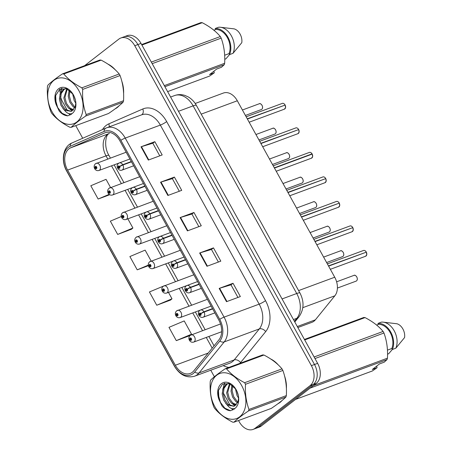 <?xml version="1.0" encoding="UTF-8"?>
<svg xmlns="http://www.w3.org/2000/svg" width="452" height="452" viewBox="0 0 452 452"><rect width="100%" height="100%" fill="white"/><g stroke="black" fill="none" stroke-linecap="round" stroke-linejoin="round"><path stroke-width="0.68" d="M195.202 103.48L223.39 93.044A15.345 10.622 69.7 0 1 237.317 100.768L334.729 277.223A15.345 10.622 69.7 0 1 334.842 295.806L315.36 319.835A15.345 10.622 69.7 0 1 313.976 321.191A15.345 10.622 69.7 0 1 311.976 322.31L297.851 327.542M280.093 402.382A24.555 16.995 -110.3 0 0 282.014 400.551A24.555 16.995 -110.3 0 1 280.093 402.382A24.555 16.995 -110.3 0 1 277.969 403.709A24.555 16.995 -110.3 0 0 280.093 402.382M286.393 388.483A24.555 16.995 -110.3 0 0 284.574 376.007A24.555 16.995 -110.3 0 1 286.393 388.483M278.234 364.888A24.555 16.995 -110.3 0 0 270.708 358.984A24.555 16.995 -110.3 0 1 278.234 364.888M117.3 107.491A24.555 16.995 -110.3 0 0 119.226 105.655A24.555 16.995 -110.3 0 1 117.3 107.491A24.555 16.995 -110.3 0 1 115.175 108.819A24.555 16.995 -110.3 0 0 117.3 107.491M123.599 93.587A24.555 16.995 -110.3 0 0 121.786 81.111A24.555 16.995 -110.3 0 1 123.599 93.587M115.446 69.998A24.555 16.995 -110.3 0 0 107.921 64.094A24.555 16.995 -110.3 0 1 115.446 69.998M192.315 372.29A16.368 11.328 69.7 0 1 190.185 373.476A16.368 11.328 69.7 0 1 175.331 365.244L67.602 170.093A16.368 11.328 69.7 0 1 70.665 147.798L104.683 132.905A16.368 11.328 69.7 0 1 105.107 132.735A16.368 11.328 69.7 0 1 119.961 140.973L218.796 320.016A16.368 11.328 69.7 0 1 218.921 339.842L193.789 370.838A16.368 11.328 69.7 0 1 192.315 372.29M193.072 373.663A17.956 12.43 -110.3 0 0 194.688 372.069L219.819 341.074A17.956 12.43 -110.3 0 0 219.689 319.327L120.848 140.284A17.956 12.43 -110.3 0 0 104.09 131.436L70.071 146.324A17.956 12.43 -110.3 0 0 66.71 170.783L174.438 365.934A17.956 12.43 -110.3 0 0 193.072 373.663M238.537 420.529L239.17 421.676A15.345 10.622 -110.3 0 0 253.097 429.4L259.329 427.095A15.345 10.622 -110.3 0 0 261.329 425.976L316.349 383.29A15.345 10.622 -110.3 0 0 317.62 363.346L141.001 43.409L137.888 44.562A15.345 10.622 -110.3 0 0 123.961 36.838A15.345 10.622 -110.3 0 1 137.888 44.562L314.502 364.498L137.888 44.562L134.769 45.714A15.345 10.622 -110.3 0 0 120.842 37.996A15.345 10.622 -110.3 0 0 118.848 39.109L84.597 65.676M316.349 383.29L313.236 384.443A15.345 10.622 -110.3 0 0 314.502 364.498A15.345 10.622 -110.3 0 1 313.236 384.443L258.211 427.129L313.236 384.443L310.117 385.601A15.345 10.622 -110.3 0 0 311.388 365.657L134.769 45.714M256.211 428.247A15.345 10.622 -110.3 0 0 258.211 427.129A15.345 10.622 -110.3 0 1 256.211 428.247M121.305 216.531L110.339 221.152L117.673 234.43L131.492 229.254M164.703 285.591L149.426 291.958L156.754 305.23L170.579 300.055M60.031 89.044A15.345 10.622 -110.3 0 0 59.862 92.118M60.545 96.711A15.345 10.622 -110.3 0 0 62.557 101.74L67.659 110.989M69.258 113.887L69.981 115.187M75.744 125.633L82.71 138.255M210.762 370.222L214.372 376.759M223.282 392.895L230.452 405.885M232.051 408.777L232.769 410.083M253.097 429.4A15.345 10.622 -110.3 0 0 255.097 428.281L310.117 385.601M141.007 146.804L154.855 141.674L162.183 154.951L148.335 160.076L141.007 146.804A4.091 0.627 151.1 0 1 141.453 146.651L148.776 159.918M199.631 253.007L213.485 247.877L220.813 261.154L206.965 266.284L199.631 253.007A4.091 0.627 151.1 0 1 200.078 252.854L207.4 266.121M219.175 288.41L233.029 283.28L240.357 296.557L226.503 301.682L219.175 288.41A4.091 0.627 151.1 0 1 219.621 288.257L226.944 301.518M160.55 182.201L174.399 177.077L181.727 190.348L167.878 195.479L160.55 182.201A4.091 0.627 151.1 0 1 160.997 182.054L168.319 195.315M180.094 217.604L193.942 212.48L201.27 225.751L187.422 230.882L180.094 217.604A4.091 0.627 151.1 0 1 180.54 217.452L187.857 230.718M110.57 187.529L106.039 179.325L90.801 185.749L98.129 199.027L109.712 194.739M176.297 340.633L191.535 334.203L184.207 320.926L168.969 327.355L176.297 340.633L189.93 335.582M151.166 261.075L145.126 250.125L129.882 256.555L137.21 269.833L148.403 265.686M193.942 212.48L191.908 214.056M198.857 226.644L191.897 214.033L180.54 217.452M174.399 177.077L172.365 178.653M179.314 191.247L172.353 178.636L160.997 182.054M233.029 283.28L230.989 284.856M237.944 297.45L230.978 284.839L219.621 288.257M213.485 247.877L211.451 249.459L200.078 252.854M154.855 141.674L152.821 143.256M159.771 155.844L152.81 143.233L141.453 146.651M137.21 269.833L148.301 265.154M156.754 305.23L171.992 298.8L170.466 300.156M168.449 292.382L171.992 298.8M191.535 334.203L190.388 335.22M117.673 234.43L132.911 228L131.379 229.35M127.854 218.836L132.911 228M98.129 199.027L109.181 194.366M211.44 249.436L218.401 262.047M141.001 43.409A15.345 10.622 -110.3 0 0 127.08 35.685L120.842 37.996M190.535 335.169A3.836 2.655 69.7 0 1 191.038 334.892A3.836 2.655 69.7 0 1 194.699 337.186A3.836 2.655 69.7 0 1 194.202 341.808A3.836 2.655 69.7 0 1 193.699 342.085C191.919 342.559 190.512 341.994 189.478 340.396A2.559 0.469 -30.7 0 1 189.947 339.734A1.277 0.887 -110.3 0 0 191.247 340.237A1.277 0.887 -110.3 0 0 191.354 338.576A1.277 0.887 -110.3 0 0 190.026 338.023A1.277 0.887 -110.3 0 0 189.897 339.638L190.343 339.333A0.514 0.356 69.7 0 1 190.947 338.955A0.514 0.356 69.7 0 1 190.36 339.373L189.947 339.734M190.993 339.09L190.343 339.333M189.897 339.638A2.559 0.316 152.9 0 0 189.348 340.164A2.559 0.316 152.9 0 0 189.524 340.192M191.004 339.136L190.36 339.373M366.357 252.148L366.764 254.713L365.611 256.25A3.068 2.124 -110.3 0 0 366.007 256.03A3.068 2.124 -110.3 0 0 366.323 252.159L366.335 252.171A2.966 2.051 69.7 0 1 366.753 253.47M365.713 252.385L328.474 265.895M212.508 308.626L203.948 311.795A2.559 0.469 149.3 0 0 200.835 313.643A1.277 0.887 -110.3 0 0 199.535 313.14A1.277 0.887 -110.3 0 0 199.434 314.801A1.277 0.887 -110.3 0 0 200.756 315.349A1.277 0.887 -110.3 0 0 200.891 313.739L200.445 314.044A0.514 0.356 69.7 0 1 199.835 314.417A0.514 0.356 69.7 0 1 200.422 314.004L200.835 313.643M200.891 313.739A2.559 0.316 -27.1 0 1 204.106 312.083A3.836 2.655 69.7 0 1 203.711 316.92A3.836 2.655 69.7 0 1 203.214 317.202C199.62 318.615 196.496 312.908 199.699 310.479L200.547 310.004A3.836 2.655 69.7 0 1 203.948 311.795M212.666 308.914L204.106 312.083M366.323 252.159L328.604 266.126M177.003 310.654A3.836 2.655 69.7 0 1 177.5 310.377A3.836 2.655 69.7 0 1 181.167 312.671A3.836 2.655 69.7 0 1 180.67 317.293A3.836 2.655 69.7 0 1 180.167 317.57C178.387 318.044 176.981 317.479 175.947 315.88A2.559 0.469 -30.7 0 1 176.416 315.219A1.277 0.887 -110.3 0 0 177.715 315.722A1.277 0.887 -110.3 0 0 177.822 314.061A1.277 0.887 -110.3 0 0 176.495 313.507A1.277 0.887 -110.3 0 0 176.359 315.123L176.805 314.818A0.514 0.356 69.7 0 1 177.416 314.439A0.514 0.356 69.7 0 1 176.828 314.858L176.416 315.219M177.461 314.575L176.805 314.818M176.359 315.123A2.559 0.316 152.9 0 0 175.817 315.649A2.559 0.316 152.9 0 0 175.992 315.677M177.472 314.62L176.828 314.858M163.471 286.139A3.836 2.655 69.7 0 1 163.969 285.862A3.836 2.655 69.7 0 1 167.635 288.156A3.836 2.655 69.7 0 1 167.133 292.777A3.836 2.655 69.7 0 1 166.635 293.054C164.856 293.529 163.449 292.964 162.415 291.365A2.559 0.469 -30.7 0 1 162.884 290.704A1.277 0.887 -110.3 0 0 164.183 291.207A1.277 0.887 -110.3 0 0 164.285 289.546A1.277 0.887 -110.3 0 0 162.957 288.992A1.277 0.887 -110.3 0 0 162.827 290.608L163.274 290.303A0.514 0.356 69.7 0 1 163.884 289.924A0.514 0.356 69.7 0 1 163.296 290.342L162.884 290.704M163.929 290.06L163.274 290.303M162.827 290.608A2.559 0.316 152.9 0 0 162.285 291.133A2.559 0.316 152.9 0 0 162.46 291.161M163.935 290.105L163.296 290.342M149.934 261.623A3.836 2.655 69.7 0 1 150.437 261.346A3.836 2.655 69.7 0 1 154.104 263.64A3.836 2.655 69.7 0 1 153.601 268.262A3.836 2.655 69.7 0 1 153.104 268.539C151.318 269.013 149.911 268.448 148.877 266.849A2.559 0.469 -30.7 0 1 149.346 266.188A1.277 0.887 -110.3 0 0 150.646 266.691A1.277 0.887 -110.3 0 0 150.753 265.03A1.277 0.887 -110.3 0 0 149.426 264.476A1.277 0.887 -110.3 0 0 149.296 266.092L149.742 265.787A0.514 0.356 69.7 0 1 150.346 265.409A0.514 0.356 69.7 0 1 149.765 265.827L149.346 266.188M150.397 265.544L149.742 265.787M149.296 266.092A2.559 0.316 152.9 0 0 148.748 266.618A2.559 0.316 152.9 0 0 148.923 266.646M150.403 265.59L149.765 265.827M136.402 237.108A3.836 2.655 69.7 0 1 136.905 236.831A3.836 2.655 69.7 0 1 140.566 239.125A3.836 2.655 69.7 0 1 140.069 243.747A3.836 2.655 69.7 0 1 139.566 244.023C137.787 244.498 136.38 243.933 135.346 242.334A2.559 0.469 -30.7 0 1 135.815 241.673A1.277 0.887 -110.3 0 0 137.114 242.176A1.277 0.887 -110.3 0 0 137.222 240.515A1.277 0.887 -110.3 0 0 135.894 239.961A1.277 0.887 -110.3 0 0 135.764 241.577L136.21 241.272A0.514 0.356 69.7 0 1 136.815 240.893A0.514 0.356 69.7 0 1 136.227 241.311L135.815 241.673M136.86 241.029L136.21 241.272M135.764 241.577A2.559 0.316 152.9 0 0 135.216 242.102A2.559 0.316 152.9 0 0 135.391 242.131M136.871 241.074L136.227 241.311M352.826 227.633L353.232 230.198L352.074 231.735A3.068 2.124 -110.3 0 0 352.475 231.514A3.068 2.124 -110.3 0 0 352.792 227.644L352.803 227.655A2.966 2.051 69.7 0 1 353.221 228.955M352.181 227.87L314.942 241.379M198.976 284.11L190.411 287.28A2.559 0.469 149.3 0 0 187.303 289.127A1.277 0.887 -110.3 0 0 186.004 288.625A1.277 0.887 -110.3 0 0 185.896 290.286A1.277 0.887 -110.3 0 0 187.224 290.834A1.277 0.887 -110.3 0 0 187.36 289.223L186.913 289.529A0.514 0.356 69.7 0 1 186.303 289.901A0.514 0.356 69.7 0 1 186.891 289.489L187.303 289.127M187.36 289.223A2.559 0.316 -27.1 0 1 190.575 287.568A3.836 2.655 69.7 0 1 190.179 292.404A3.836 2.655 69.7 0 1 189.676 292.687C186.083 294.099 182.964 288.393 186.167 285.963L187.015 285.489A3.836 2.655 69.7 0 1 190.411 287.28M199.134 284.398L190.575 287.568M352.792 227.644L315.067 241.611M339.288 203.117L339.701 205.683L338.542 207.219A3.068 2.124 -110.3 0 0 338.943 206.999A3.068 2.124 -110.3 0 0 339.26 203.129L339.271 203.14A2.966 2.051 69.7 0 1 339.689 204.44M338.65 203.355L301.405 216.864M185.439 259.595L176.879 262.765A2.559 0.469 149.3 0 0 173.771 264.612A1.277 0.887 -110.3 0 0 172.472 264.109A1.277 0.887 -110.3 0 0 172.365 265.77A1.277 0.887 -110.3 0 0 173.692 266.318A1.277 0.887 -110.3 0 0 173.822 264.708L173.376 265.013A0.514 0.356 69.7 0 1 172.771 265.386A0.514 0.356 69.7 0 1 173.359 264.974L173.771 264.612M173.822 264.708A2.559 0.316 -27.1 0 1 177.037 263.053A3.836 2.655 69.7 0 1 176.647 267.889A3.836 2.655 69.7 0 1 176.144 268.172C172.551 269.584 169.427 263.878 172.636 261.448L173.483 260.973A3.836 2.655 69.7 0 1 176.879 262.765M185.602 259.883L177.037 263.053M339.26 203.129L301.535 217.096M325.756 178.602L326.169 181.167L325.011 182.704A3.068 2.124 -110.3 0 0 325.412 182.484A3.068 2.124 -110.3 0 0 325.722 178.613L288.003 192.58M325.112 178.839L287.873 192.349M171.907 235.08L163.347 238.249A2.559 0.469 149.3 0 0 160.24 240.097A1.277 0.887 -110.3 0 0 158.94 239.594A1.277 0.887 -110.3 0 0 158.833 241.255A1.277 0.887 -110.3 0 0 160.161 241.803A1.277 0.887 -110.3 0 0 160.29 240.193L159.844 240.498A0.514 0.356 69.7 0 1 159.24 240.871A0.514 0.356 69.7 0 1 159.822 240.458L160.24 240.097M160.29 240.193A2.559 0.316 -27.1 0 1 163.505 238.537A3.836 2.655 69.7 0 1 163.11 243.374A3.836 2.655 69.7 0 1 162.613 243.656C159.019 245.069 155.895 239.362 159.098 236.933L159.946 236.458A3.836 2.655 69.7 0 1 163.347 238.249M172.065 235.368L163.505 238.537M241.667 385.567A24.041 16.639 -110.3 0 0 216.723 375.216A24.041 16.639 -110.3 0 0 214.734 406.461A24.041 16.639 -110.3 0 0 239.684 416.812A24.041 16.639 -110.3 0 0 241.667 385.567M225.26 368.764C218.734 373.149 213.869 376.917 210.672 380.081A27.623 19.12 -110.3 0 0 210.225 381.544C209.711 390.59 210.869 398.98 213.7 406.71A27.623 19.12 -110.3 0 0 214.124 407.501A27.623 19.12 -110.3 0 0 214.564 408.28C218.937 413.535 224.955 418.151 232.627 422.128A27.623 19.12 -110.3 0 0 233.938 422.23L271.307 408.393C277.856 403.992 282.72 400.218 285.896 397.076A27.623 19.12 -110.3 0 0 286.342 395.613C286.862 386.635 285.704 378.251 282.867 370.448L245.498 384.279A27.623 19.12 -110.3 0 0 245.074 383.494A27.623 19.12 -110.3 0 0 244.634 382.714L282.003 368.877C277.681 363.662 271.658 359.046 263.934 355.029A27.623 19.12 -110.3 0 0 262.623 354.927L225.26 368.764A27.623 19.12 -110.3 0 1 226.571 368.866C230.893 374.081 236.91 378.703 244.634 382.714M282.867 370.448A27.623 19.12 -110.3 0 0 282.443 369.657A27.623 19.12 -110.3 0 0 282.003 368.877M235.373 388.477L236.972 395.427L238.583 398.116M236.746 390.85L238.328 395.545M231.944 384.991L231.023 391.178L232.571 397.054L235.876 401.562L237.622 402.777M232.678 385.556L232.125 390.771L233.673 396.647L236.978 401.156L237.967 401.918M229.543 383.669L226.627 392.805L228.175 398.681L231.48 403.195L235.876 405.201M230.051 383.884L227.729 392.398L229.277 398.274L232.577 402.788L236.362 404.721M228.921 383.443L225.847 384.703L222.949 388.737L222.231 394.432L223.78 400.308L227.085 404.828L234.023 406.331L238.029 401.749L238.583 398.037M228.074 383.618L226.944 384.296L224.051 388.33L223.328 394.025L224.876 399.901L228.181 404.416L234.079 406.28M228.678 383.369L227.514 383.799M236.21 389.805A14.294 9.893 -110.3 0 0 235.69 388.918A14.294 9.893 -110.3 0 0 221.949 383.251A14.294 9.893 -110.3 0 0 218.943 399.495L222.051 406.037C224.678 408.992 227.509 410.557 230.554 410.732L235.198 408.241A14.294 9.893 -110.3 0 0 238.503 396.523A14.294 9.893 -110.3 0 0 236.21 389.805M235.842 389.166L229.362 383.595L222.486 384.138L218.452 390.438L218.943 399.495M235.198 408.241C232.503 409.523 229.802 408.382 227.085 404.828M263.934 355.029L226.571 368.866M285.896 397.076L248.527 410.913A27.623 19.12 -110.3 0 0 248.973 409.45L286.342 395.613M248.527 410.913C242.001 415.298 237.136 419.066 233.938 422.23M245.498 384.279C244.978 393.257 246.137 401.647 248.973 409.45M232.814 404.173L234.944 405.89M224.774 383.189L222.717 389.432M233.17 408.772L234.373 409.043M218.316 391.138L218.31 394.743L220.435 402.348L224.842 408.173L230.554 410.732M224.271 383.319L222.186 393.602M225.74 403.444L229.48 407.365M230.667 408.128L234.074 409.28M78.88 90.671A24.041 16.639 -110.3 0 0 53.929 80.326A24.041 16.639 -110.3 0 0 51.94 111.571A24.041 16.639 -110.3 0 0 76.891 121.921A24.041 16.639 -110.3 0 0 78.88 90.671M62.472 73.868C55.946 78.252 51.082 82.027 47.884 85.191A27.623 19.12 -110.3 0 0 47.437 86.654C46.923 95.694 48.081 104.084 50.912 111.819A27.623 19.12 -110.3 0 0 51.336 112.61A27.623 19.12 -110.3 0 0 51.777 113.384C56.144 118.644 62.167 123.26 69.84 127.238A27.623 19.12 -110.3 0 0 71.15 127.34L108.514 113.503C115.068 109.101 119.933 105.327 123.102 102.186A27.623 19.12 -110.3 0 0 123.549 100.723C124.074 91.745 122.916 83.354 120.074 75.552L82.71 89.389A27.623 19.12 -110.3 0 0 82.287 88.598A27.623 19.12 -110.3 0 0 81.846 87.824L119.209 73.987C114.893 68.766 108.87 64.15 101.146 60.139A27.623 19.12 -110.3 0 0 99.835 60.037L62.472 73.868A27.623 19.12 -110.3 0 1 63.783 73.97C68.099 79.19 74.122 83.806 81.846 87.824M120.074 75.552A27.623 19.12 -110.3 0 0 119.65 74.766A27.623 19.12 -110.3 0 0 119.209 73.987M72.586 93.587L74.179 100.53L75.795 103.225M73.959 95.96L75.54 100.655M69.15 90.095L68.235 96.287L69.783 102.158L73.088 106.672L74.834 107.887M69.89 90.666L69.337 95.88L70.885 101.751L74.184 106.265L75.179 107.028M66.749 88.773L63.839 97.915L65.387 103.79L68.693 108.299L73.088 110.311M67.263 88.993L64.935 97.508L66.484 103.384L69.789 107.892L73.569 109.83M66.133 88.552L63.054 89.812L60.161 93.841L59.444 99.542L60.992 105.418L64.291 109.932L71.23 111.435L75.235 106.858L75.795 103.146M65.28 88.728L64.156 89.406L61.263 93.434L60.54 99.135L62.088 105.011L65.393 109.52L71.286 111.39M65.885 88.479L64.721 88.908M73.416 94.909A14.294 9.893 -110.3 0 0 72.902 94.027A14.294 9.893 -110.3 0 0 59.155 88.36A14.294 9.893 -110.3 0 0 56.15 104.598L59.263 111.147C61.884 114.102 64.721 115.667 67.766 115.842L72.41 113.35A14.294 9.893 -110.3 0 0 75.716 101.627A14.294 9.893 -110.3 0 0 73.416 94.909M73.049 94.276L66.574 88.705L59.698 89.247L55.664 95.547L56.15 104.598M72.41 113.35C69.715 114.627 67.009 113.492 64.291 109.932M101.146 60.139L63.783 73.97M123.102 102.186L85.739 116.023A27.623 19.12 -110.3 0 0 86.185 114.554L123.549 100.723M85.739 116.023C79.213 120.401 74.348 124.176 71.15 127.34M82.71 89.389C82.185 98.361 83.343 106.751 86.185 114.554M70.026 109.277L72.15 110.994M61.98 88.298L59.93 94.541M70.376 113.876L71.58 114.153M55.523 96.242L55.523 99.852L57.647 107.452L62.054 113.282L67.766 115.842M61.483 88.422L59.398 98.711M62.952 108.553L66.693 112.475M67.873 113.232L71.286 114.384M376.708 366.086L377.07 367.725L372.408 370.956L295.574 399.41M392.353 349.452L388.663 353.752L387.55 354.165M304.428 339.452L363.73 317.49A27.623 19.12 -110.3 0 1 365.041 317.592L304.699 339.938M314.112 356.99L383.104 331.446C378.782 326.225 372.759 321.609 365.041 317.592M313.366 385.607L387.443 358.176C387.963 349.204 386.805 340.814 383.968 333.011L314.976 358.555M383.968 333.011A27.623 19.12 -110.3 0 0 383.104 331.446M377.07 367.725L372.324 369.482L379.488 363.928L384.234 362.171L386.997 359.639L310.162 388.093M386.997 359.639A27.623 19.12 -110.3 0 0 387.443 358.176M387.449 350.13L391.827 348.509A15.345 10.622 -110.3 0 0 390.183 332.553A15.345 10.622 -110.3 0 0 378.505 324.372L376.635 325.067M391.827 348.509L392.364 349.475A16.368 11.328 -110.3 0 0 390.754 332.107A16.368 11.328 -110.3 0 0 377.974 323.406L378.505 324.372M392.364 349.475L395.828 348.193A16.368 11.328 -110.3 0 0 394.771 331.892A16.368 11.328 -110.3 0 0 383.172 322.146A16.368 11.328 -110.3 0 0 381.437 322.123L377.974 323.406M395.828 348.193L404.563 337.582A10.232 7.079 -110.3 0 0 396.935 323.762L383.172 322.146M213.915 71.196L214.282 72.834L209.621 76.066L167.619 91.62M229.559 54.562L225.876 58.862L224.763 59.274M141.64 44.556L200.937 22.6A27.623 19.12 -110.3 0 1 202.247 22.702L141.905 45.047M151.318 62.099L220.316 36.55C215.994 31.335 209.971 26.719 202.247 22.702M164.308 85.626L224.655 63.286C225.175 54.308 224.017 45.923 221.181 38.121L152.183 63.664M221.181 38.121A27.623 19.12 -110.3 0 0 220.316 36.55M214.282 72.834L209.536 74.591L216.7 69.032L221.446 67.275L224.209 64.749L164.907 86.705M224.209 64.749A27.623 19.12 -110.3 0 0 224.655 63.286M224.661 55.24L229.04 53.618A15.345 10.622 -110.3 0 0 227.396 37.657A15.345 10.622 -110.3 0 0 215.717 29.482L213.841 30.177M229.04 53.618L229.576 54.585A16.368 11.328 -110.3 0 0 227.966 37.217A16.368 11.328 -110.3 0 0 215.18 28.516L215.717 29.482M229.576 54.585L233.04 53.302A16.368 11.328 -110.3 0 0 231.983 37.002A16.368 11.328 -110.3 0 0 220.384 27.256A16.368 11.328 -110.3 0 0 218.644 27.233L215.18 28.516M233.04 53.302L241.775 42.691A10.232 7.079 -110.3 0 0 234.147 28.871L220.384 27.256M122.871 212.593A3.836 2.655 69.7 0 1 123.368 212.316A3.836 2.655 69.7 0 1 127.035 214.61A3.836 2.655 69.7 0 1 126.532 219.231A3.836 2.655 69.7 0 1 126.035 219.508C124.255 219.983 122.848 219.418 121.814 217.819A2.559 0.469 -30.7 0 1 122.283 217.158A1.277 0.887 -110.3 0 0 123.582 217.661A1.277 0.887 -110.3 0 0 123.69 215.999A1.277 0.887 -110.3 0 0 122.362 215.446A1.277 0.887 -110.3 0 0 122.226 217.062L122.673 216.757A0.514 0.356 69.7 0 1 123.283 216.378A0.514 0.356 69.7 0 1 122.695 216.796L122.283 217.158M123.328 216.514L122.673 216.757M122.226 217.062A2.559 0.316 152.9 0 0 121.684 217.587A2.559 0.316 152.9 0 0 121.859 217.61M123.34 216.559L122.695 216.796M109.339 188.077A3.836 2.655 69.7 0 1 109.836 187.8A3.836 2.655 69.7 0 1 113.503 190.094A3.836 2.655 69.7 0 1 113 194.716A3.836 2.655 69.7 0 1 112.503 194.993C110.723 195.467 109.316 194.902 108.282 193.303A2.559 0.469 -30.7 0 1 108.751 192.642A1.277 0.887 -110.3 0 0 110.051 193.145A1.277 0.887 -110.3 0 0 110.152 191.484A1.277 0.887 -110.3 0 0 108.825 190.93A1.277 0.887 -110.3 0 0 108.695 192.546L109.141 192.241A0.514 0.356 69.7 0 1 109.751 191.863A0.514 0.356 69.7 0 1 109.164 192.281L108.751 192.642M109.796 191.998L109.141 192.241M108.695 192.546A2.559 0.316 152.9 0 0 108.152 193.072A2.559 0.316 152.9 0 0 108.327 193.094M109.802 192.043L109.164 192.281M95.801 163.562A3.836 2.655 69.7 0 1 96.304 163.285A3.836 2.655 69.7 0 1 99.971 165.579A3.836 2.655 69.7 0 1 99.468 170.201A3.836 2.655 69.7 0 1 98.965 170.477C97.186 170.952 95.779 170.387 94.745 168.788A2.559 0.469 -30.7 0 1 95.214 168.127A1.277 0.887 -110.3 0 0 96.513 168.63A1.277 0.887 -110.3 0 0 96.621 166.969A1.277 0.887 -110.3 0 0 95.293 166.415A1.277 0.887 -110.3 0 0 95.163 168.031L95.609 167.726A0.514 0.356 69.7 0 1 96.214 167.347A0.514 0.356 69.7 0 1 95.632 167.765L95.214 168.127M96.265 167.483L95.609 167.726M95.163 168.031A2.559 0.316 152.9 0 0 94.615 168.556A2.559 0.316 152.9 0 0 94.79 168.579M96.27 167.528L95.632 167.765M312.225 154.087L312.631 156.652L311.479 158.189A3.068 2.124 -110.3 0 0 311.874 157.968A3.068 2.124 -110.3 0 0 312.191 154.098L274.471 168.065M312.027 153.804A2.966 2.051 69.7 0 1 312.066 153.866L274.341 167.833M158.375 210.564L149.815 213.734A2.559 0.469 149.3 0 0 146.702 215.581A1.277 0.887 -110.3 0 0 145.403 215.079A1.277 0.887 -110.3 0 0 145.301 216.74A1.277 0.887 -110.3 0 0 146.623 217.288A1.277 0.887 -110.3 0 0 146.759 215.677L146.312 215.983A0.514 0.356 69.7 0 1 145.702 216.355A0.514 0.356 69.7 0 1 146.29 215.943L146.702 215.581M146.759 215.677A2.559 0.316 -27.1 0 1 149.974 214.022A3.836 2.655 69.7 0 1 149.578 218.858A3.836 2.655 69.7 0 1 149.081 219.141C145.487 220.553 142.363 214.847 145.567 212.417L146.414 211.943A3.836 2.655 69.7 0 1 149.815 213.734M158.533 210.852L149.974 214.022M273.223 165.811L309.343 152.431A3.068 2.124 -110.3 0 1 312.066 153.866L311.581 154.324M298.693 129.571L299.1 132.137L297.941 133.673A3.068 2.124 -110.3 0 0 298.343 133.453A3.068 2.124 -110.3 0 0 298.659 129.583L260.934 143.55M298.049 129.809L260.81 143.318M144.843 186.049L136.278 189.218A2.559 0.469 149.3 0 0 133.17 191.066A1.277 0.887 -110.3 0 0 131.871 190.563A1.277 0.887 -110.3 0 0 131.764 192.224A1.277 0.887 -110.3 0 0 133.091 192.772A1.277 0.887 -110.3 0 0 133.227 191.162L132.781 191.467A0.514 0.356 69.7 0 1 132.17 191.84A0.514 0.356 69.7 0 1 132.758 191.428L133.17 191.066M133.227 191.162A2.559 0.316 -27.1 0 1 136.442 189.507A3.836 2.655 69.7 0 1 136.046 194.343A3.836 2.655 69.7 0 1 135.543 194.626C131.95 196.038 128.831 190.332 132.035 187.902L132.882 187.427A3.836 2.655 69.7 0 1 136.278 189.218M145.002 186.337L136.442 189.507M285.155 105.056L285.568 107.621L284.41 109.158A3.068 2.124 -110.3 0 0 284.811 108.938A3.068 2.124 -110.3 0 0 285.127 105.067L285.133 105.079A2.966 2.051 69.7 0 1 285.557 106.378M284.517 105.293L247.272 118.803M131.306 161.533L122.746 164.703A2.559 0.469 149.3 0 0 119.639 166.551A1.277 0.887 -110.3 0 0 118.339 166.048A1.277 0.887 -110.3 0 0 118.232 167.709A1.277 0.887 -110.3 0 0 119.56 168.257A1.277 0.887 -110.3 0 0 119.69 166.647L119.243 166.952A0.514 0.356 69.7 0 1 118.639 167.325A0.514 0.356 69.7 0 1 119.226 166.912L119.639 166.551M119.69 166.647A2.559 0.316 -27.1 0 1 122.904 164.991A3.836 2.655 69.7 0 1 122.515 169.828A3.836 2.655 69.7 0 1 122.012 170.11C118.418 171.523 115.294 165.816 118.503 163.387L119.345 162.912A3.836 2.655 69.7 0 1 122.746 164.703M131.47 161.822L122.904 164.991M285.127 105.067L247.402 119.034M297.292 326.525L315.36 319.835M302.829 307.659L334.842 295.806M298.608 290.591L334.729 277.223M201.202 114.136L237.317 100.768M70.665 147.798L109.096 133.566A16.368 11.328 -110.3 0 0 107.384 134.589A16.368 11.328 -110.3 0 0 106.034 155.861L107.785 159.031M109.356 133.464L109.096 133.566A9.21 6.639 66.4 0 0 109.356 133.464L108.633 133.899C106.062 134.459 103.372 146.295 108.938 155.415A9.21 1.418 151.1 0 0 106.034 155.861L67.602 170.093M175.331 365.244L208.191 353.074M102.502 129.594A25.578 17.701 69.7 0 1 106.107 125.47A25.578 17.701 69.7 0 1 108.779 123.876L142.798 108.983A25.578 17.701 69.7 0 1 166.669 121.588L265.505 300.631A25.578 17.701 69.7 0 1 265.691 331.61L240.566 362.6A25.578 17.701 69.7 0 1 239.933 363.329M265.505 300.631A5.113 0.785 151.1 0 1 259.177 304.139L224.068 317.134A20.464 14.165 69.7 0 1 224.22 341.915L199.089 372.911A20.464 14.165 69.7 0 1 197.247 374.725A20.464 14.165 69.7 0 1 194.58 376.211L229.689 363.216A20.464 14.165 -110.3 0 0 232.356 361.724A20.464 14.165 -110.3 0 0 234.198 359.911L259.329 328.915A20.464 14.165 -110.3 0 0 259.177 304.139L160.341 125.091A20.464 14.165 -110.3 0 0 141.77 114.797L106.661 127.797A20.464 14.165 69.7 0 1 125.232 138.092L224.068 317.134A5.113 0.785 151.1 0 0 219.689 319.327M194.688 372.069A5.113 3.418 -141 0 0 199.089 372.911L234.198 359.911A5.113 3.418 39 0 1 240.566 362.6M120.848 140.284A5.113 0.785 -28.9 0 1 125.232 138.092L160.341 125.091A5.113 0.785 151.1 0 0 166.669 121.588M106.135 128.006A20.464 14.165 69.7 0 1 106.661 127.797L105.994 128.069A5.113 3.689 -113.6 0 1 106.135 128.006M104.09 131.436A5.113 3.689 -113.6 0 1 105.994 128.069L71.975 142.956A5.113 3.689 -113.6 0 1 72.117 142.9M265.691 331.61A5.113 3.418 39 0 0 259.329 328.915L224.22 341.915A5.113 3.418 -141 0 1 219.819 341.074M70.071 146.324A5.113 3.689 -113.6 0 1 71.975 142.956C63.014 146.521 60.692 160.759 66.67 171.02L174.399 366.165A5.113 0.785 -28.9 0 1 174.438 365.934M228.915 367.408A25.578 17.701 69.7 0 1 223.192 365.617M255.097 428.281L261.329 425.976M311.388 365.657L317.62 363.346M141.516 114.893A5.113 3.689 66.4 0 0 142.798 108.983M109.248 126.837A5.113 3.689 66.4 0 0 108.779 123.876M104.683 132.905L105.536 132.589M111.531 165.827L121.317 183.546M125.068 190.343L134.849 208.061M138.6 214.858L148.38 232.577M152.132 239.374L161.918 257.092M165.669 263.889L175.449 281.607M179.201 288.404L188.981 306.123M192.733 312.92L202.519 330.638M206.265 337.435L212.18 348.153M294.416 321.315L296.868 318.287L293.444 319.558M299.947 293.009A10.232 1.571 151.1 0 0 296.721 293.506L193.134 105.864A20.464 14.165 -110.3 0 0 174.568 95.57C177.981 94.349 181.444 94.31 184.953 95.445L188.258 96.926C191.665 98.931 194.366 101.745 196.36 105.367L299.947 293.009C304.332 301.524 304.021 309.45 299.009 316.79A10.232 6.831 -141 0 1 296.868 318.287A20.464 14.165 -110.3 0 0 296.721 293.506L282.065 298.936M196.36 105.367A10.232 1.571 151.1 0 0 193.134 105.864L178.478 111.294M356.498 280.912A3.068 2.124 -110.3 0 0 356.899 277.217A3.068 2.124 -110.3 0 0 353.967 275.381C355.402 274.149 358.928 278.737 356.509 280.907L356.097 281.138A3.068 2.124 -110.3 0 0 356.498 280.912M356.651 276.748A2.966 2.051 69.7 0 1 357.244 278.353M366.16 251.866A2.966 2.051 69.7 0 1 366.199 251.928A3.068 2.124 -110.3 0 0 363.476 250.493L327.355 263.872M200.05 310.287A3.836 2.655 69.7 0 1 200.547 310.004L211.112 306.094M342.966 256.397A3.068 2.124 -110.3 0 0 343.367 252.702A3.068 2.124 -110.3 0 0 340.435 250.866C341.87 249.634 345.39 254.222 342.978 256.391L342.565 256.623A3.068 2.124 -110.3 0 0 342.966 256.397M343.113 252.233A2.966 2.051 69.7 0 1 343.712 253.838M329.435 231.882A3.068 2.124 -110.3 0 0 329.83 228.187A3.068 2.124 -110.3 0 0 326.898 226.35C328.333 225.119 331.858 229.706 329.446 231.876L329.033 232.108A3.068 2.124 -110.3 0 0 329.435 231.882M329.581 227.718A2.966 2.051 69.7 0 1 330.175 229.322M315.897 207.366A3.068 2.124 -110.3 0 0 316.298 203.671A3.068 2.124 -110.3 0 0 313.366 201.835C314.801 200.603 318.327 205.191 315.914 207.361L315.496 207.592A3.068 2.124 -110.3 0 0 315.897 207.366M316.05 203.202A2.966 2.051 69.7 0 1 316.643 204.807M302.365 182.851A3.068 2.124 -110.3 0 0 302.767 179.156A3.068 2.124 -110.3 0 0 299.834 177.32C301.269 176.088 304.795 180.676 302.377 182.845L301.964 183.077A3.068 2.124 -110.3 0 0 302.365 182.851M302.518 178.687A2.966 2.051 69.7 0 1 303.111 180.291M352.628 227.35A2.966 2.051 69.7 0 1 352.662 227.412A3.068 2.124 -110.3 0 0 349.944 225.977L313.824 239.357M186.512 285.771A3.836 2.655 69.7 0 1 187.015 285.489L197.58 281.579M339.09 202.835A2.966 2.051 69.7 0 1 339.13 202.897A3.068 2.124 -110.3 0 0 336.412 201.462L300.292 214.841M172.98 261.256A3.836 2.655 69.7 0 1 173.483 260.973L184.043 257.064M325.734 178.625A2.966 2.051 69.7 0 1 326.152 179.924M325.559 178.32A2.966 2.051 69.7 0 1 325.598 178.382A3.068 2.124 -110.3 0 0 322.881 176.947L286.754 190.326M159.449 236.741A3.836 2.655 69.7 0 1 159.946 236.458L170.511 232.548M288.834 158.336A3.068 2.124 -110.3 0 0 289.235 154.64A3.068 2.124 -110.3 0 0 286.302 152.804C287.738 151.573 291.257 156.16 288.845 158.33L288.432 158.562A3.068 2.124 -110.3 0 0 288.834 158.336M288.981 154.172A2.966 2.051 69.7 0 1 289.579 155.776M275.296 133.82A3.068 2.124 -110.3 0 0 275.697 130.125A3.068 2.124 -110.3 0 0 272.765 128.289C274.2 127.057 277.726 131.645 275.313 133.815L274.901 134.046A3.068 2.124 -110.3 0 0 275.296 133.82M275.449 129.656A2.966 2.051 69.7 0 1 276.042 131.261M261.764 109.305A3.068 2.124 -110.3 0 0 262.166 105.61A3.068 2.124 -110.3 0 0 259.233 103.774C260.668 102.542 264.194 107.13 261.781 109.299L261.363 109.531A3.068 2.124 -110.3 0 0 261.764 109.305M261.917 105.141A2.966 2.051 69.7 0 1 262.51 106.745M312.202 154.109A2.966 2.051 69.7 0 1 312.62 155.409M145.917 212.225A3.836 2.655 69.7 0 1 146.414 211.943L156.98 208.033M298.67 129.594A2.966 2.051 69.7 0 1 299.088 130.894M298.495 129.289A2.966 2.051 69.7 0 1 298.529 129.351A3.068 2.124 -110.3 0 0 295.811 127.916L259.691 141.295M132.38 187.71A3.836 2.655 69.7 0 1 132.882 187.427L143.448 183.518M284.958 104.774A2.966 2.051 69.7 0 1 284.997 104.836A3.068 2.124 -110.3 0 0 282.28 103.401L246.159 116.78M118.848 163.195A3.836 2.655 69.7 0 1 119.345 162.912L129.91 159.002M174.399 366.165C179.8 375.007 186.529 378.358 194.58 376.211M108.938 155.415L110.401 158.064M114.147 164.856L123.933 182.58M127.684 189.371L137.464 207.095M141.216 213.886L150.996 231.61M154.748 238.402L164.534 256.126M168.28 262.917L178.065 280.641M181.817 287.432L191.597 305.156M195.349 311.948L205.129 329.672M208.88 336.463L214.056 345.837M174.568 95.57L170.607 97.033M299.009 316.79L294.789 321.993M353.967 275.381L336.616 281.805M356.097 281.138L337.418 288.054M220.525 323.971L190.19 335.361C188.767 336.785 188.49 338.384 189.348 340.164M221.661 331.734L193.699 342.085M365.611 256.25L330.356 269.307M214.864 312.886L203.214 317.202M363.476 250.493C364.391 250.159 365.306 250.634 366.227 251.922M340.435 250.866L323.615 257.092M342.565 256.623L326.615 262.527M207.372 299.314L176.659 310.846C175.235 312.27 174.952 313.869 175.817 315.649M200.236 310.14L180.167 317.57M326.898 226.35L310.083 232.577M329.033 232.108L313.083 238.012M193.835 274.799L163.121 286.331C161.703 287.755 161.42 289.353 162.285 291.133M186.699 285.624L166.635 293.054M313.366 201.835L296.552 208.061M315.496 207.592L299.552 213.497M180.303 250.284L149.589 261.815C148.166 263.239 147.889 264.838 148.748 266.618M173.167 261.109L153.104 268.539M299.834 177.32L283.014 183.546M301.964 183.077L286.014 188.981M166.771 225.768L136.058 237.3C134.634 238.724 134.357 240.323 135.216 242.102M159.635 236.594L139.566 244.023M352.074 231.735L316.824 244.792M201.326 288.37L189.676 292.687M349.944 225.977C350.859 225.644 351.775 226.119 352.696 227.407M338.542 207.219L303.292 220.277M187.795 263.855L176.144 268.172M336.412 201.462C337.322 201.129 338.243 201.603 339.164 202.892M325.011 182.704L289.755 195.761M174.263 239.34L162.613 243.656M322.881 176.947C323.79 176.613 324.711 177.088 325.632 178.376M286.302 152.804L269.482 159.031M288.432 158.562L272.483 164.466M153.239 201.253L122.526 212.785C121.102 214.208 120.82 215.807 121.684 217.587M146.103 212.078L126.035 219.508M272.765 128.289L255.951 134.515M274.901 134.046L258.951 139.95M139.702 176.738L108.988 188.269C107.57 189.693 107.288 191.292 108.152 193.072M132.566 187.563L112.503 194.993M259.233 103.774L242.419 110M261.363 109.531L245.419 115.435M126.17 152.222L95.457 163.754C94.033 165.178 93.756 166.777 94.615 168.556M119.034 163.048L98.965 170.477M311.479 158.189L276.223 171.246M160.731 214.824L149.081 219.141M309.343 152.431C310.258 152.098 311.174 152.573 312.095 153.861M297.941 133.673L262.691 146.73M147.194 190.309L135.543 194.626M295.811 127.916C296.727 127.583 297.642 128.057 298.563 129.345M284.41 109.158L249.159 122.215M133.662 165.794L122.012 170.11M282.28 103.401C283.189 103.067 284.11 103.542 285.031 104.83"/></g></svg>
